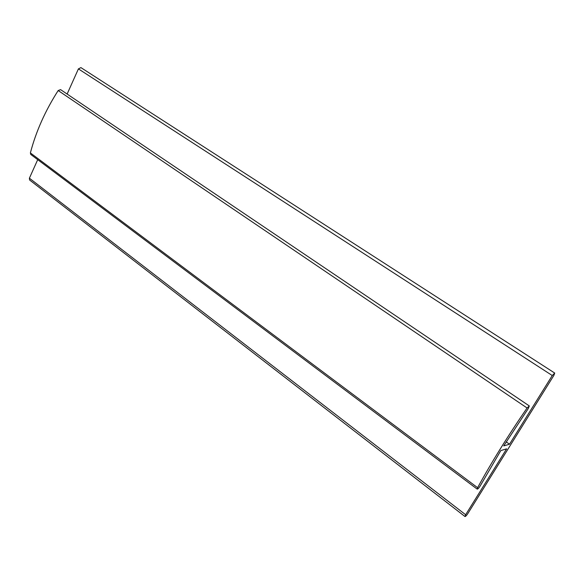 <?xml version="1.0" encoding="UTF-8"?>
<svg xmlns="http://www.w3.org/2000/svg" width="584" height="584" viewBox="0 0 584 584"><rect width="100%" height="100%" fill="white"/><g stroke="black" fill="none" stroke-linecap="round" stroke-linejoin="round"><path stroke-width="0.88" d="M500.802 450.585L480.143 486.012C478.902 488.02 477.931 489.056 477.216 489.129L477.602 487.691C491.436 462.404 507.934 435.839 527.082 407.99L529.308 405.938L528.213 408.639L503.715 445.891L509.511 444.227L552.26 375.527L554.712 373.052L553.917 375.329L467.638 513.891C466.441 515.657 465.565 516.541 464.995 516.533L465.638 514.738L506.642 448.848L500.802 450.585M477.216 489.129L30.762 154.453L30.383 152.928C35.96 131.59 45.224 110.792 58.181 90.542L60.575 89.629L529.308 405.938M506.226 441.898L509.511 444.227M554.712 373.052L80.913 67.605L78.409 68.89L67.131 94.046M464.995 516.533L29.609 180.011L29.397 178.193L465.638 514.738M37.712 159.658L29.397 178.193M30.383 152.928L477.602 487.691M58.181 90.542L527.082 407.99M78.409 68.89L552.26 375.527"/></g></svg>
